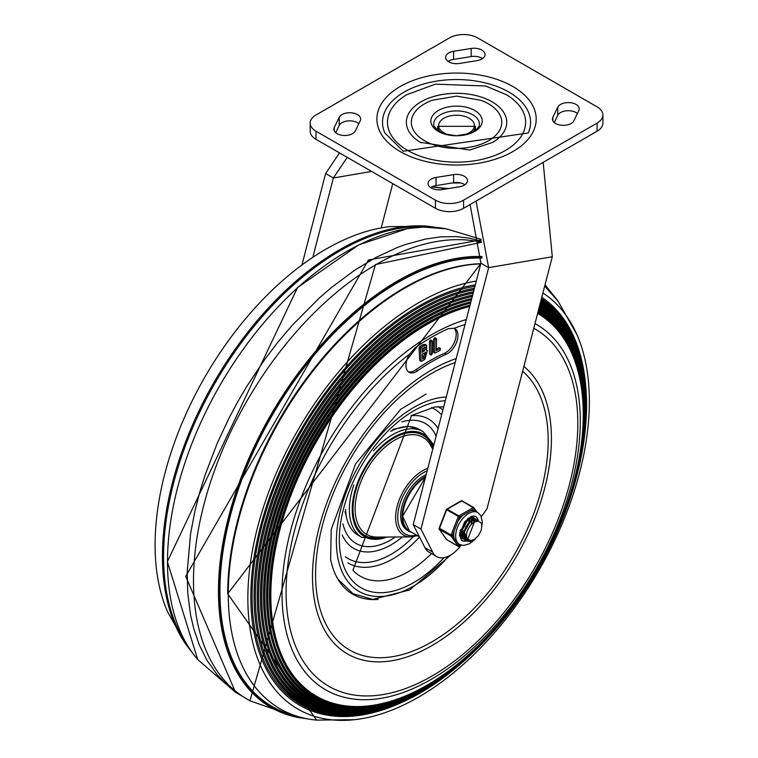 <?xml version="1.0" encoding="UTF-8"?>
<svg xmlns="http://www.w3.org/2000/svg" width="758" height="758" viewBox="0 0 758 758"><rect width="100%" height="100%" fill="white"/><g stroke="black" fill="none" stroke-linecap="round" stroke-linejoin="round"><path stroke-width="1.14" d="M384.856 132.972A74.038 42.742 180 0 1 456.543 79.543A74.038 42.742 180 0 1 528.231 132.972L403.199 151.259L384.856 132.972M424.575 140.742A45.215 26.104 180 0 1 432.268 100.264L456.638 96.124L480.818 100.264A45.215 26.104 180 0 1 491.819 138.619A45.215 26.104 180 0 1 424.575 140.742M407.709 150.482A69.063 39.871 180 0 1 406.61 94.741L435.386 84.157L485.67 86.005L506.477 94.741A69.063 39.871 180 0 1 504.819 150.804A69.063 39.871 180 0 1 407.709 150.482M421.06 142.769A50.189 28.975 180 0 1 420.254 142.305A50.189 28.975 180 0 1 421.325 101.638A50.189 28.975 180 0 1 491.762 101.638A50.189 28.975 180 0 1 492.833 142.305L469.666 150.065L420.254 142.305M557.746 107.191A10.934 6.31 180 0 1 569.76 102.643A10.934 6.31 180 0 1 579.207 108.896A10.934 6.31 180 0 1 578.799 110.602L573.882 120.74A10.934 6.31 180 0 1 561.867 125.288A10.934 6.31 180 0 1 552.421 119.044A10.934 6.31 180 0 1 552.828 117.338L557.746 107.191L557.746 115.311A10.934 6.31 180 0 1 566.567 110.772A10.934 6.31 180 0 1 577.378 113.52M471.163 48.455A10.934 6.31 180 0 1 485.044 54.538A10.934 6.31 180 0 1 477.057 60.612L459.49 63.454A10.934 6.31 180 0 1 445.609 57.371A10.934 6.31 180 0 1 453.597 51.298L471.163 48.455L471.163 56.566A10.934 6.31 180 0 1 482.486 58.593M448.168 61.426A10.934 6.31 180 0 1 453.597 59.408L471.163 56.566M441.923 189.623A10.934 6.31 180 0 1 428.043 183.55A10.934 6.31 180 0 1 436.03 177.467L453.597 174.624A10.934 6.31 180 0 1 467.478 180.707A10.934 6.31 180 0 1 459.49 186.781L441.923 189.623M430.601 187.605A10.934 6.31 180 0 1 436.03 185.577L453.597 182.744A10.934 6.31 180 0 1 464.919 184.762M355.341 130.888A10.934 6.31 180 0 1 343.327 135.436A10.934 6.31 180 0 1 333.88 129.182A10.934 6.31 180 0 1 334.287 127.477L339.205 117.338A10.934 6.31 180 0 1 351.219 112.79A10.934 6.31 180 0 1 360.666 119.044A10.934 6.31 180 0 1 360.258 120.74L355.341 130.888M335.709 132.669L339.205 125.449A10.934 6.31 180 0 1 348.036 120.92A10.934 6.31 180 0 1 358.847 123.668M554.24 122.531L557.746 115.311M597.086 131.21A19.879 11.474 0 0 0 602.904 123.099L602.904 114.979A19.879 11.474 180 0 1 597.086 123.099L463.574 200.178A19.879 11.474 180 0 1 435.462 200.178L316.001 131.21L316.001 139.32L435.462 208.289A19.879 11.474 0 0 0 463.574 208.289L597.086 131.21L597.086 123.099M316.001 131.21A19.879 11.474 0 0 1 310.183 123.099A19.879 11.474 0 0 1 316.001 114.979L449.513 37.9A19.879 11.474 0 0 1 477.625 37.9L597.086 106.869A19.879 11.474 180 0 1 602.904 114.979M310.183 123.099L310.183 131.21A19.879 11.474 0 0 0 316.001 139.32M476.033 201.097L488.654 267.65L420.946 529.065L432.647 552.099A27.326 15.776 120 0 0 436.684 556.59L428.962 552.127A27.326 15.776 -60 0 1 424.925 547.636L413.214 524.602L480.923 263.187L470.074 204.537M436.684 556.59A27.326 15.776 120 0 0 460.959 545.447M432.647 552.099L424.925 547.636M339.518 152.898L325.627 173.525L301.949 264.959M347.23 157.351L333.359 177.988L371.619 171.431M392.72 183.616L381.246 227.902M312.817 257.322L333.359 177.988L325.627 173.525M543.173 162.335L552.298 256.754L487.015 508.77L481.377 516.719M420.946 529.065L413.214 524.602M482.079 256.536A253.513 146.36 120 0 0 218.446 591.363A253.513 146.36 120 0 0 298.036 717.466L250.746 701.122A258.27 149.108 -60 0 1 193.498 580.846A258.27 149.108 -60 0 1 375.968 264.627A258.27 149.108 -60 0 1 481.472 242.342L375.447 264.561L249.951 700.714M235.037 690.784L224.216 682.077L217.3 674.81L207.086 660.502L199.363 645.049L193.792 628.837L190.58 615.089L187.766 593.542L187.169 572.082L190.552 533.869L195.005 510.712L199.771 492.16L204.963 475.399L217.214 443.297L229.295 417.554L237.69 401.863L246.71 386.514L264.267 360.126L277.93 342.142L292.484 324.993L319.469 297.856L331.72 287.301L354.791 270.151L375.598 257.625L397.097 247.582L404.639 244.777L425.446 239.054L440.739 236.866L456.297 236.619L469.619 238.211L481.292 241.196M369.212 261.169L368.483 259.956L481.065 239.926L368.483 259.956L185.71 576.355L235.548 692.348L243.129 696.716M426.015 394.084L400.679 409.329L355.606 463.887L331.218 529.444L330.64 559.281A114.572 66.145 120 0 0 352.783 594.234A114.572 66.145 120 0 0 378.204 599.417M522.641 371.231A164.477 94.958 -60 0 1 500.157 576.885A164.477 94.958 -60 0 1 379.028 657.736A164.477 94.958 -60 0 1 315.574 574.744A164.477 94.958 -60 0 1 455.179 362.57M476.299 281.057A241.48 139.425 120 0 0 247.857 598.526A241.48 139.425 120 0 0 354.564 719.693A241.48 139.425 120 0 0 539.326 569.694A241.48 139.425 120 0 0 576.923 334.657A241.48 139.425 120 0 0 542.908 292.986M437.186 227.523L427.872 226.225L389.915 226.633A241.48 139.425 120 0 0 155.096 544.974A241.48 139.425 120 0 0 167.565 611.744L186.203 644.821L191.982 652.24M409.633 354.09L415.1 347.837A208.687 120.484 -60 0 1 448.395 328.612L454.288 328.309A14.904 8.603 -60 0 1 454.866 328.602A14.904 8.603 -60 0 1 456.913 341.308A14.904 8.603 -60 0 1 446.225 354.289A178.879 103.278 120 0 0 417.686 370.766A14.904 8.603 -60 0 1 409.045 372.273A14.904 8.603 -60 0 1 409.633 354.09A206.29 119.101 120 0 0 286.088 591.865A206.29 119.101 120 0 0 488.635 630.116A206.29 119.101 120 0 0 533.774 328.252M408.221 371.676A14.904 8.603 120 0 0 415.934 369.752A178.879 103.278 -60 0 1 444.472 353.275A14.904 8.603 120 0 0 454.866 341.1A14.904 8.603 120 0 0 453.938 328.186M255.702 622.166A234.468 135.369 -60 0 1 255.664 621.873A234.468 135.369 -60 0 1 254.082 596.385A234.468 135.369 -60 0 1 442.729 297.866A234.468 135.369 -60 0 1 443.004 297.742M537.621 313.405A221.052 127.619 -60 0 1 571.314 490.587A221.052 127.619 -60 0 1 426.944 685.241A221.052 127.619 -60 0 1 278.12 645.835M259.861 628.126A231.976 133.939 -60 0 1 259.814 627.813A231.976 133.939 -60 0 1 257.294 596.214A231.976 133.939 -60 0 1 449.949 298.481A231.976 133.939 -60 0 1 450.243 298.377M349.192 714.112A233.473 134.791 -60 0 1 257.36 624.658M445.998 297.932A233.473 134.791 -60 0 1 474.044 289.764M540.824 301.049A233.473 134.791 -60 0 1 569.372 332.743M264.049 633.224A229.494 132.498 -60 0 1 263.983 632.911A229.494 132.498 -60 0 1 260.439 596.006A229.494 132.498 -60 0 1 456.458 299.543A229.494 132.498 -60 0 1 456.761 299.448M353.664 712.586A230.991 133.361 -60 0 1 261.538 630.258M452.924 298.756A230.991 133.361 -60 0 1 473.163 293.166M540.189 303.494A230.991 133.361 -60 0 1 570.291 337.376M268.228 637.62A227.012 131.068 -60 0 1 268.152 637.307A227.012 131.068 -60 0 1 263.519 595.75A227.012 131.068 -60 0 1 462.342 300.964A227.012 131.068 -60 0 1 462.655 300.869M358.079 710.976A228.499 131.93 -60 0 1 265.726 635.062M459.187 299.978A228.499 131.93 -60 0 1 472.291 296.539M539.544 305.957A228.499 131.93 -60 0 1 571.096 342.01M272.378 641.401A224.529 129.627 -60 0 1 272.293 641.088A224.529 129.627 -60 0 1 266.532 595.466A224.529 129.627 -60 0 1 467.677 302.66A224.529 129.627 -60 0 1 467.999 302.575M362.447 709.261A226.017 130.49 -60 0 1 269.895 639.202M464.853 301.523A226.017 130.49 -60 0 1 471.419 299.874M538.91 308.43A226.017 130.49 -60 0 1 571.807 346.643M276.49 644.66A222.047 128.197 -60 0 1 276.386 644.338A222.047 128.197 -60 0 1 269.478 595.134A222.047 128.197 -60 0 1 470.055 305.161M366.777 707.47A223.534 129.059 -60 0 1 274.026 642.765M470.007 303.323A223.534 129.059 -60 0 1 470.566 303.191A224.055 129.362 -60 0 0 470.33 303.238A224.055 129.362 -60 0 0 267.887 595.864A224.055 129.362 -60 0 0 274.121 643.087A224.055 129.362 -60 0 0 426.318 687.335A224.055 129.362 -60 0 0 572.678 489.943A224.055 129.362 -60 0 0 538.398 310.382M538.265 310.913A223.534 129.059 -60 0 1 572.413 351.286M537.754 312.902A221.554 127.912 -60 0 1 572.385 490.255A221.554 127.912 -60 0 1 427.503 685.981A221.554 127.912 -60 0 1 278.224 646.157A221.554 127.912 -60 0 1 270.833 595.523A221.554 127.912 -60 0 1 469.714 306.497M470.055 305.171A222.558 128.49 120 0 0 269.668 595.665A222.558 128.49 120 0 0 276.585 644.982A222.558 128.49 120 0 0 427.038 686.53A222.558 128.49 120 0 0 572.508 490.132A222.558 128.49 120 0 0 538.009 311.889M470.908 301.855A225.06 129.94 120 0 0 468.321 302.489A225.06 129.94 120 0 0 266.693 595.996A225.06 129.94 120 0 0 272.473 641.723A225.06 129.94 120 0 0 425.835 687.876A225.06 129.94 120 0 0 572.783 489.82A225.06 129.94 120 0 0 538.663 309.378M535.925 573.247A226.566 130.802 -60 0 1 517.032 602.07A226.566 130.802 -60 0 1 425.086 688.671A226.566 130.802 -60 0 1 269.971 639.515A226.566 130.802 -60 0 1 264.883 596.167A226.566 130.802 -60 0 1 465.166 301.428A226.566 130.802 -60 0 1 471.429 299.846M471.779 298.5A227.561 131.38 120 0 0 462.967 300.774A227.561 131.38 120 0 0 263.661 596.281A227.561 131.38 120 0 0 268.304 637.933A227.561 131.38 120 0 0 424.565 689.193A227.561 131.38 120 0 0 504.714 618.234A227.561 131.38 120 0 0 510.324 611.09M560.731 523.787A227.561 131.38 120 0 0 564.104 515.364A227.561 131.38 120 0 0 539.308 306.876M539.052 307.871A226.566 130.802 -60 0 1 556.268 534.115A226.566 130.802 -60 0 1 540.748 564.89M497.39 627.037A229.068 132.252 -60 0 1 490.957 634.323A229.068 132.252 -60 0 1 423.779 689.96A229.068 132.252 -60 0 1 265.793 635.375A229.068 132.252 -60 0 1 261.804 596.442A229.068 132.252 -60 0 1 459.49 299.884A229.068 132.252 -60 0 1 472.31 296.473M472.66 295.108A230.062 132.83 120 0 0 457.065 299.344A230.062 132.83 120 0 0 260.562 596.537A230.062 132.83 120 0 0 264.116 633.536A230.062 132.83 120 0 0 423.239 690.462A230.062 132.83 120 0 0 483.234 642.585A230.062 132.83 120 0 0 486.987 638.634M572.915 489.81A230.062 132.83 120 0 0 574.45 484.589A230.062 132.83 120 0 0 539.961 304.375M539.696 305.37A229.068 132.252 -60 0 1 571.162 495.41A229.068 132.252 -60 0 1 568.064 504.62M477.891 647.995A231.569 133.692 -60 0 1 472.888 652.856A231.569 133.692 -60 0 1 422.414 691.211A231.569 133.692 -60 0 1 261.595 630.571A231.569 133.692 -60 0 1 258.668 596.669A231.569 133.692 -60 0 1 453.227 298.652A231.569 133.692 -60 0 1 473.191 293.062M473.542 291.697A232.564 134.27 120 0 0 450.536 298.264A232.564 134.27 120 0 0 257.388 596.754A232.564 134.27 120 0 0 259.918 628.429A232.564 134.27 120 0 0 421.846 691.703A232.564 134.27 120 0 0 466.577 658.711A232.564 134.27 120 0 0 469.676 655.869M579.178 466.208A232.564 134.27 120 0 0 580.088 462.096A232.564 134.27 120 0 0 540.606 301.892M540.35 302.887A231.569 133.692 -60 0 1 578.174 470.491A231.569 133.692 -60 0 1 576.468 477.256M462.058 662.71A234.07 135.142 -60 0 1 457.747 666.415A234.07 135.142 -60 0 1 420.965 692.424A234.07 135.142 -60 0 1 257.407 624.971A234.07 135.142 -60 0 1 255.455 596.859A234.07 135.142 -60 0 1 446.282 297.818A234.07 135.142 -60 0 1 474.082 289.632M474.432 288.248A235.075 135.72 120 0 0 443.288 297.629A235.075 135.72 120 0 0 254.148 596.925A235.075 135.72 120 0 0 255.74 622.47A235.075 135.72 120 0 0 420.368 692.897A235.075 135.72 120 0 0 452.185 670.972A235.075 135.72 120 0 0 454.933 668.745M582.959 446.993A235.075 135.72 120 0 0 583.518 443.506A235.075 135.72 120 0 0 541.24 299.419M540.985 300.405A234.07 135.142 -60 0 1 582.343 450.593A234.07 135.142 -60 0 1 581.301 456.183M436.229 349.116L438.958 347.666L440.36 348.472L436.172 350.698L436.57 338.902L434.94 337.566M436.57 338.902L435.045 339.717L434.609 352.404L435.348 352.887L440.133 350.348L440.36 348.472M439.015 347.704L440.275 348.614M435.348 352.887L433.206 351.589L433.936 352.082L433.206 351.589L433.642 338.902L435.168 338.087M429.492 353.825L430.895 354.64L432.43 353.749L432.363 341.337L431.596 340.911L430.838 342.228L431.122 355.132L429.492 353.825L429.435 341.413L430.193 340.096L430.961 340.522M432.363 341.337L430.193 340.096M422.31 354.024L426.242 352.375L424.793 357.605L422.566 359.036L422.31 354.024M422.481 357.378L423.39 356.791L425.38 352.243M422.045 348.661L425.513 347.06L424.452 350.897L422.225 352.328L422.045 348.661M422.14 350.67L424.575 347.06M424.878 359.301L427.36 350.518L426.536 350.329L426.602 345.193L424.186 345.525L421.192 347.448L420.472 348.784L421.088 360.865L421.893 361.225L424.878 359.301M420.482 360.41L419.676 360.05L419.07 347.979L419.79 346.643L422.774 344.719L425.191 344.378L426.602 345.193M419.676 360.05L421.893 361.225M411.84 532.41A32.3 18.647 -60 0 1 408.77 531.206L407.368 530.401A32.3 18.647 -60 0 1 402.422 504.515A32.3 18.647 -60 0 1 423.514 476.052A32.3 18.647 -60 0 1 426.138 474.716M408.77 531.206A32.3 18.647 -60 0 1 403.825 505.33A32.3 18.647 -60 0 1 424.925 476.867A32.3 18.647 -60 0 1 425.693 476.441M474.48 521.864L467.781 539.118A9.778 5.647 120 0 1 467.781 529.842L470.225 525.54L474.034 522.11L478.184 521.078L480.885 522.717A11.758 6.794 -60 0 1 480.885 531.102L478.061 536.124L472.973 540.577L469.799 541.582L466.786 540.985L464.294 537.327L464.275 532.391L466.189 527.018L469.515 522.47L473.409 519.827L476.877 519.694L478.582 521.153M477.133 519.808L473.115 519.6L469.221 522.205L465.876 526.725L463.943 532.097L463.924 537.052L465.876 540.407L469.382 541.392L472.613 540.378M474.679 518.396L471.988 517.847L468.141 519.59L464.483 523.532L461.973 528.752L461.234 533.992L462.513 538.038L465.317 539.876M465.526 539.914L468.302 539.715M468.577 539.933L465.668 540.075M465.459 540.028L462.901 538.294L461.594 534.276L462.295 529.037L464.787 523.816L468.425 519.846L472.281 518.055L475.797 519.287M475.929 519.457L476.716 521.097M461.243 537.773L462.854 538.455M463.062 538.493L464.436 538.55M464.692 538.521L466.009 538.246M466.075 538.218L466.928 537.905M467.08 538.189L464.796 538.749M464.55 538.767L463.204 538.654M462.996 538.606L461.006 537.498M472.869 517.401L473.343 517.866M473.475 518.036L474.138 519.315M474.224 519.571L474.442 520.557M474.461 520.67L474.536 521.836M460.712 537.09L461.982 537.128M462.228 537.109L463.545 536.825M464.768 536.351L465.241 536.114M465.592 536.323L464.9 536.655M461.925 530.429L463.915 537.024L462.333 537.337M462.086 537.346L460.817 537.251M471.448 517.326L471.684 517.894M471.77 518.15L471.978 519.135M471.997 519.249L472.063 520.064M472.063 520.86L471.969 521.94M463.678 534.598L462.437 535.233M465.27 528.999L468.169 523.977M462.304 534.93L462.778 534.693M461.433 535.612L460.134 535.887M469.543 517.828L469.609 518.652M469.6 519.448L469.505 520.519M462.475 532.324L461.84 532.789M461.215 533.177L459.983 533.812M459.85 533.509L460.324 533.272M463.943 531.292L461.83 532.685M461.224 532.95L459.793 533.367M461.489 529.88L460.059 530.884M461.252 532.448L459.708 533.007M461.65 529.018L460.267 530.155M463.688 534.371L462.257 534.788M461.319 534.873L460.599 534.816M460.305 534.76L459.822 534.608M469.429 519.505L469.42 521.817M469.249 522.736L464.701 530.619M463.707 533.869L462.134 534.428M461.281 534.57L460.419 534.57M469.003 519.694L468.795 522.338M468.444 523.636L465.109 529.425M464.114 530.439L461.811 532.154M466.303 535.726L464.711 536.209M463.782 536.285L463.053 536.228M462.768 536.181L461.821 535.821M461.461 535.622L459.708 533.12M469.458 517.809L470.453 518.254M471.277 519.145L471.751 520.244M471.893 520.926L471.874 523.238M466.265 535.243L464.588 535.849M463.744 535.991L462.873 535.991M462.57 535.953L461.802 535.754M461.205 535.48L459.746 534.011M469.752 517.837L470.348 518.301M470.955 519.154L471.381 520.471M471.457 521.116L471.258 523.759M466.814 537.678L465.516 537.649M465.223 537.593L464.275 537.242M473.741 520.566L474.271 521.921M466.682 537.346L465.336 537.413M465.033 537.375L464.256 537.176M463.915 537.034L461.575 533.897M461.328 531.68L468.037 519.666M472.215 519.258L472.812 519.713M473.418 520.575L473.864 522.072M467.686 539.014L466.615 538.597L464.389 531.851M475.152 520.954L475.692 521.352M467.487 538.796L466.123 538.313L464.038 535.319M463.782 533.092L470.5 521.087M472.177 520.405L475.512 521.409M467.781 539.118L470.756 540.625L474.356 539.44L478.061 536.039L480.885 531.102M461.006 545.087L459.528 545.94L452.327 535.698L459.528 517.136L473.93 508.817A0.995 0.786 -35.1 0 0 473.835 507.652A0.995 0.578 -60 0 0 473.229 507.604A0.995 0.578 60 0 1 473.93 508.817L475.702 511.337L477.853 512.569A18.381 10.612 120 0 0 463.688 517.496A18.381 10.612 120 0 0 455.662 536.001A18.381 10.612 120 0 0 459.471 544.415L463.593 545.476L469.666 543.685L475.228 539.061M459.528 517.136A0.995 0.578 -120 0 0 458.827 515.914L447.239 509.224A0.995 0.578 -120 0 0 446.528 509.632L459.528 517.136M439.204 528.392A0.995 0.786 -35.1 0 0 439.422 529.349L451.019 536.048A0.995 0.786 -35.1 0 0 452.327 535.698L439.327 528.184M458.865 546.366A0.995 0.578 -120 0 0 459.528 545.94A0.995 0.786 144.9 0 1 458.22 546.291L446.623 539.592A0.995 0.786 144.9 0 1 446.32 539.156M457.766 543.42L459.471 544.415M473.579 507.509L462.247 500.962A0.995 0.578 120 0 0 462.134 500.858A0.995 0.995 0 0 0 461.139 500.858A0.995 0.578 60 0 1 461.641 500.905L473.229 507.604L458.827 515.914A0.995 0.578 -60 0 0 458.22 516.672L451.019 535.233A0.995 0.578 -60 0 0 451.019 536.048L458.22 546.291A0.995 0.578 -60 0 0 458.334 546.395A0.995 0.995 0 0 0 459.329 546.395L461.395 545.201M475.702 511.337A18.381 10.612 120 0 0 470.396 510.864M463.072 515.089A18.381 10.612 120 0 0 457.766 521.693M454.099 531.131A18.381 10.612 120 0 0 454.099 538.208M466.009 540.511A13.909 8.035 -60 0 1 461.48 540.397M475.38 516.321A13.909 8.035 -60 0 1 477.748 520.206M475.02 518.586A11.929 6.888 120 0 0 474.101 517.866A11.929 6.888 120 0 0 467.62 518.775M459.718 532.448A11.929 6.888 120 0 0 462.172 538.521A11.929 6.888 120 0 0 463.413 538.985M463.555 539.014A11.929 6.888 120 0 0 464.72 539.061M464.938 539.042A11.929 6.888 120 0 0 466.663 538.625M466.739 538.597A11.929 6.888 120 0 0 467.212 538.407M400.215 151.562A79.656 45.992 0 0 0 533.49 130.944A79.656 45.992 0 0 0 435.926 74.616A79.656 45.992 0 0 0 400.215 151.562M438.389 131.428A25.668 14.819 180 0 1 449.901 106.632A25.668 14.819 180 0 1 481.339 124.786A25.668 14.819 180 0 1 438.389 131.428M433.955 126.15A22.863 13.199 180 0 1 456.543 110.905A22.863 13.199 180 0 1 479.132 126.15L475.901 130.329L470.149 133.427L456.288 135.748L444.036 133.825L439.242 131.703L433.955 126.15M552.828 117.338L552.828 120.74M453.597 51.298L453.597 59.408M436.03 177.467L436.03 185.577M453.597 174.624L453.597 182.744M334.287 127.477L334.287 130.888M339.205 117.338L339.205 125.449M471.855 132.726A18.884 10.906 0 0 0 475.427 126.34L475.427 130.689M475.427 126.34L437.66 126.34A18.884 10.906 0 0 0 441.232 132.726M451.853 135.493A17.889 10.328 180 0 1 443.894 132.83A17.889 10.328 180 0 1 446.263 117.083A17.889 10.328 180 0 1 472.736 121.147A17.889 10.328 180 0 1 461.234 135.493M463.574 200.178L463.574 208.289M435.462 200.178L435.462 208.289M449.02 188.477A85.465 49.346 180 0 1 432.335 186.648M460.494 182.934A85.465 49.346 180 0 1 452.441 182.934M480.923 263.187L488.654 267.65L552.298 256.754M480.828 263.566L227.684 593.77L316.579 720.1A250.149 144.427 -60 0 1 228.262 594.291A250.149 144.427 -60 0 1 480.752 263.869M544.689 286.098A250.149 144.427 -60 0 1 558.258 301.504L544.699 286.079M480.78 263.737A249.733 144.181 120 0 0 227.713 593.628M186.828 644.309A249.733 144.181 -60 0 1 163.576 556.599A249.733 144.181 -60 0 1 427.739 227.021M427.872 226.225A250.149 144.427 120 0 0 250.936 328.271A250.149 144.427 120 0 0 162.43 556.287A250.149 144.427 120 0 0 186.203 644.821M481.908 258.09A252.13 145.564 120 0 0 246.464 467.771A252.13 145.564 120 0 0 295.184 715.656M475.313 284.875A237.263 136.99 120 0 0 250.832 596.802A237.263 136.99 120 0 0 400.612 702.941M585.413 382.856A237.263 136.99 120 0 0 541.79 297.297M474.934 286.334A235.956 136.232 120 0 0 252.111 596.47A235.956 136.232 120 0 0 344.653 715.543M568.348 328.1A235.956 136.232 120 0 0 541.449 298.614M456.221 358.581A168.939 97.536 120 0 0 312.504 576.62A168.939 97.536 120 0 0 472.518 613.98A168.939 97.536 120 0 0 523.873 366.474M546.707 286.761A253.513 146.36 120 0 0 545.011 284.875L552.478 294.085M299.656 717.03A252.547 145.811 -60 0 1 219.64 591.278A252.547 145.811 -60 0 1 481.955 257.692M544.784 285.738A252.547 145.811 -60 0 1 547.134 288.381M167.49 561.953A253.513 146.36 -60 0 1 262.296 324.642A253.513 146.36 -60 0 1 446.424 228.869L423.324 227.078L407.34 228.632L358.657 244.919L297.543 287.566L167.366 561.669L197.753 659.555A253.513 146.36 -60 0 1 167.49 561.953M465.042 324.509A206.29 119.101 120 0 0 454.288 328.309M466.341 319.516A210.913 121.773 120 0 0 282.004 593.287A210.913 121.773 120 0 0 489.28 632.219A210.913 121.773 120 0 0 534.977 323.609M446.225 354.289L444.472 353.275M417.686 370.766L415.934 369.752M433.642 338.902L435.045 339.717M429.435 341.413L430.838 342.228M423.39 356.791L424.793 357.605M423.049 350.082L424.452 350.897M419.07 347.979L420.472 348.784M419.79 346.643L421.192 347.448M422.774 344.719L424.186 345.525M446.263 397.002A109.313 63.113 120 0 0 336.391 542.918A109.313 63.113 120 0 0 448.679 556.116M345.326 556.76A86.336 49.848 120 0 0 413.299 536.711M441.62 414.92A86.336 49.848 120 0 0 431.473 407.539M347.884 562.9A90.193 52.075 120 0 0 393.326 558.637A90.193 52.075 120 0 0 419.525 537.005M442.89 410.04A90.193 52.075 120 0 0 438.067 406.686M443.714 406.856L434.808 406.98L411.622 415.441L352.915 570.205A95.508 55.145 120 0 0 408.354 571.655A95.508 55.145 120 0 0 431.482 553.586M443.961 557.67A105.144 60.706 -60 0 1 340.958 556.609A105.144 60.706 -60 0 1 413.679 410.893A105.144 60.706 -60 0 1 445.287 400.793M342.957 523.873A69.272 39.994 120 0 0 395.42 536.986M436.125 436.163A69.272 39.994 120 0 0 401.806 421.941M411.092 415.754A74.729 43.149 -60 0 1 438.086 428.573M402.365 536.948A74.729 43.149 -60 0 1 342.237 535.006M390.654 431.387A61.114 35.285 -60 0 1 419.288 429.416L408.325 426.28L392.843 429.35M388.826 537.024L362.04 537.507L358.174 535.271A61.114 35.285 -60 0 1 345.563 509.48M373.514 450.821A61.114 35.285 -60 0 1 392.597 434.675A61.114 35.285 -60 0 1 423.154 431.653L419.288 429.416M362.04 537.507A61.114 35.285 -60 0 1 353.825 484.93M386.978 537.034A59.133 34.138 -60 0 1 352.347 505.368A59.133 34.138 -60 0 1 394.008 437.11A59.133 34.138 -60 0 1 433.434 446.557M417.525 535.688L410.675 536.901L377.219 537.09A56.12 32.395 -60 0 1 356.194 497.731A56.12 32.395 -60 0 1 394.833 440.047A56.12 32.395 -60 0 1 430.392 445.003L432.761 449.153M383.908 537.052A57.93 33.447 -60 0 1 353.361 502.98A57.93 33.447 -60 0 1 394.008 438.096A57.93 33.447 -60 0 1 432.97 448.319M410.675 536.901A38.288 22.105 -60 0 1 396.33 510.049A38.288 22.105 -60 0 1 422.689 470.69A38.288 22.105 -60 0 1 427.796 468.302M416.559 535.129A36.479 21.063 -60 0 1 397.959 513.128A36.479 21.063 -60 0 1 423.514 472.641A36.479 21.063 -60 0 1 427.142 470.841M419.401 536.768L409.377 530.979A31.798 18.363 -60 0 1 402.792 516.425A31.798 18.363 -60 0 1 425.446 477.379M425.096 477.578A31.305 18.069 120 0 0 402.792 516.018M461.139 500.858L446.737 509.177A0.995 0.995 0 0 0 446.31 509.67L439.109 528.231A0.995 0.995 0 0 0 439.223 529.169L446.424 539.412A0.995 0.995 0 0 0 446.737 539.696A0.995 0.578 120 0 1 446.623 539.592L439.422 529.349A0.995 0.578 120 0 1 439.422 528.534L446.623 509.982A0.995 0.578 120 0 1 447.239 509.224L461.641 500.905A0.995 0.578 120 0 1 462.134 500.858L473.731 507.547A0.995 0.995 0 0 1 474.044 507.841L477.038 512.095M458.751 546.385A0.995 0.578 -60 0 1 458.334 546.395L446.737 539.696A0.995 0.578 120 0 0 446.879 539.743M468.463 539.961A13.909 8.035 -60 0 1 466.521 540.824A13.909 8.035 -60 0 1 461.707 540.539L459.481 535.082L464.673 521.798L470.908 516.672L473.655 515.99L475.626 516.444A13.909 8.035 -60 0 1 478.326 520.793M437.66 126.34L437.66 130.689M447.116 188.78L431.709 186.942M197.753 659.555L235.548 692.348L243.157 696.735M558.258 301.504L576.885 334.581M316.579 720.1L354.545 719.693M298.046 717.466L307.265 718.811M480.932 239.282L446.405 228.859M276.386 644.338L276.585 644.982M272.293 641.088L272.473 641.723M467.677 302.66L468.321 302.489M504.714 618.234L517.032 602.07M564.104 515.364L556.268 534.115M268.152 637.307L268.304 637.933M462.342 300.964L462.967 300.774M483.234 642.585L490.957 634.323M574.45 484.589L571.162 495.41M263.983 632.911L264.116 633.536M456.458 299.543L457.065 299.344M466.577 658.711L472.888 652.856M580.088 462.096L578.174 470.491M259.814 627.813L259.918 628.429M449.949 298.481L450.536 298.264M452.185 670.972L457.747 666.415M583.518 443.506L582.343 450.593M255.664 621.873L255.74 622.47M442.729 297.866L443.288 297.629M433.424 352.119L434.836 352.934M430.743 340.039L432.145 340.844M425.958 349.713L427.36 350.518M419.894 360.495L421.296 361.31M336.381 576.431L338.229 579.482L353.038 593.704L372.709 599.398L409.604 589.97L451.057 554.818M346.34 516.501L345.051 511.688M423.154 431.653L433.851 444.946M402.233 513.327L402.754 513.621M409.377 530.979L402.64 516.217L425.494 477.189M466.615 538.597L466.123 538.313M481.718 526.734L482.315 522.129L480.856 515.658L477.853 512.569"/></g></svg>
